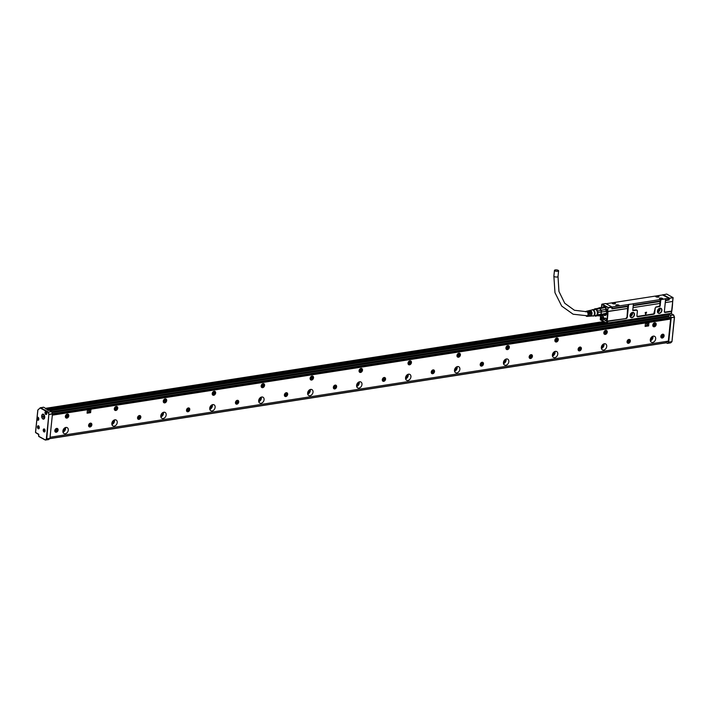<?xml version="1.0" encoding="UTF-8"?>
<svg xmlns="http://www.w3.org/2000/svg" width="710" height="710" viewBox="0 0 710 710"><rect width="100%" height="100%" fill="white"/><g stroke="black" fill="none" stroke-linecap="round" stroke-linejoin="round"><path stroke-width="1.06" d="M606.651 323.236L671.119 313.438L671.509 311.903L670.87 311.211L665.039 312.116L664.365 311.379L665.314 302.62L672.734 301.43L665.314 302.62M602.089 304.102L605.71 303.534L611.842 306.897L608.221 307.457L602.089 304.102L601.503 307.412M601.441 307.43L601.76 304.297L605.062 306.525M664.365 311.379L665.563 299.434L665.465 300.676L669.148 299.975L669.317 298.369L673.115 297.659L666.708 294.055L662.812 294.943M606.793 323.086L671.305 313.314L671.429 312.054A0.612 0.453 118.7 0 0 671.003 311.557L670.87 311.211M47.703 410.105L606.553 323.227L608.017 320.982L626.211 318.524L608.15 321.328A0.612 0.453 118.7 0 0 607.6 321.976L607.405 323.343L48.058 410.291M608.221 307.457L604.627 306.383M603.846 315.222A4.455 2.609 -98.8 0 0 605.701 315.24A4.455 2.609 -98.8 0 0 606.473 314.361A4.455 2.609 -98.8 0 0 606.766 309.862A4.455 2.609 -98.8 0 0 604.379 306.729A4.455 2.609 -98.8 0 0 602.683 307.235M605.985 320.529A1.376 0.808 -98.8 0 0 606.127 320.263A1.376 0.808 -98.8 0 0 606.225 319.855A1.376 0.808 -98.8 0 0 605.834 318.382A1.376 0.808 -98.8 0 0 604.601 318.967A1.376 0.808 -98.8 0 0 605.035 320.503A1.376 0.808 -98.8 0 0 605.985 320.529M602.302 315.524L603.775 318.817L602.666 320.503L600.784 317.184L601.503 315.648M605.71 303.534L611.869 306.897M611.922 306.96L611.878 308.877L628.164 306.471L628.554 305.193L627.312 317.228A1.225 0.905 118.7 0 1 626.211 318.524M632.761 310.172A0.612 0.453 118.7 0 0 633.187 310.669L636.515 310.155A1.225 0.905 118.7 0 1 637.376 311.149L636.905 315.737A1.225 0.905 118.7 0 0 637.766 316.731L636.95 315.639L637.411 311.078L636.409 309.871L632.761 310.172L633.347 304.439L633.249 305.682L660.371 301.466L660.761 300.179L660.167 305.912A0.612 0.453 118.7 0 1 659.625 306.56L656.297 307.084A1.225 0.905 118.7 0 0 655.197 308.38L653.626 314.264A1.225 0.905 118.7 0 0 654.726 312.959L655.197 308.38M669.148 299.975L668.589 299.664M619.253 307.545L617.567 307.616M669.317 298.369L672.832 297.41M673.115 297.659L671.411 313.021A52.114 30.494 -98.8 0 0 672.61 301.484L672.982 297.801M664.32 311.468A1.225 0.905 118.7 0 0 665.181 312.462L671.003 311.557M660.761 300.179L661.312 299.531L665.128 298.937L665.563 299.434M637.766 316.731L653.626 314.264M632.921 303.942L628.811 304.386L632.921 303.942L633.347 304.439M629.104 304.537L628.554 305.193M630.027 315.391A2.778 2.059 118.7 0 0 631.989 317.654A2.778 2.059 118.7 0 0 634.483 314.699A2.778 2.059 118.7 0 0 632.965 312.418A2.778 2.059 118.7 0 0 630.311 314.344A2.778 2.059 118.7 0 0 630.027 315.391M657.442 311.131A2.778 2.059 118.7 0 0 659.395 313.394A2.778 2.059 118.7 0 0 661.897 310.439A2.778 2.059 118.7 0 0 660.38 308.158A2.778 2.059 118.7 0 0 657.726 310.084A2.778 2.059 118.7 0 0 657.442 311.131M608.15 307.758L607.565 311.504A51.812 30.317 -98.8 0 1 606.384 322.97L600.261 319.491M604.831 305.788L604.769 306.365M604.077 306.809L604.503 306.773A4.34 2.538 -98.8 0 0 603.97 306.764A4.34 2.538 -98.8 0 0 603.473 306.933M604.778 315.32A4.34 2.538 -98.8 0 0 605.302 315.338A4.34 2.538 -98.8 0 0 605.816 315.151L605.39 315.258M605.87 318.426A1.251 0.737 -98.8 0 0 605.319 318.16A1.251 0.737 -98.8 0 0 604.769 318.994A1.251 0.737 -98.8 0 0 605.701 320.636A1.251 0.737 -98.8 0 0 606.038 320.414A1.251 0.737 -98.8 0 0 606.145 320.219M612.047 307.27L608.372 307.838M626.078 318.178L627.019 317.184L627.738 306.409M628.279 305.327L628.164 306.471M628.811 304.386L628.101 305.229M632.814 310.066L633.32 305.54M656.297 307.084L659.821 305.859L659.945 301.404M660.486 300.321L660.371 301.466M661.312 299.531L660.309 300.223M661.019 299.371L665.128 298.937M665.314 302.584L665.527 300.534M628.022 305.992L611.922 308.459M631.447 312.95A1.526 1.127 -61.3 0 1 630.054 315.497M658.862 308.681A1.526 1.127 -61.3 0 1 657.469 311.237M656.182 306.8L654.984 308.344M637.624 316.376L653.493 313.918M630.063 315.311A2.6 1.917 118.7 0 0 630.897 317.264A2.6 1.917 118.7 0 0 634.225 314.663A2.6 1.917 118.7 0 0 633.391 312.711A2.6 1.917 118.7 0 0 630.329 314.335A2.6 1.917 118.7 0 0 630.063 315.311M657.478 311.051A2.6 1.917 118.7 0 0 658.312 313.003A2.6 1.917 118.7 0 0 661.64 310.403A2.6 1.917 118.7 0 0 660.806 308.451A2.6 1.917 118.7 0 0 657.744 310.075A2.6 1.917 118.7 0 0 657.478 311.051M645.585 314.477L646.561 312.205M645.576 314.441L645.195 312.569L646.579 312.205M664.942 298.839L668.838 298.138L662.528 294.961L606.118 303.747M665.519 300.161L668.572 299.434M611.94 307.022L628.74 304.466M632.734 303.844L660.948 299.46M633.302 305.167L660.229 300.978M630.223 316.491A2.6 1.917 118.7 0 0 632.53 313.731A2.6 1.917 118.7 0 0 632.379 312.551M657.637 312.231A2.6 1.917 118.7 0 0 659.945 309.471A2.6 1.917 118.7 0 0 659.785 308.291M645.709 314.388L646.553 312.285M657.54 297.144A1.713 0.568 5.9 0 0 659.013 296.727A1.713 0.568 5.9 0 0 657.078 295.964A1.713 0.568 5.9 0 0 655.605 296.381A1.713 0.568 5.9 0 0 657.54 297.144M613.972 303.916A1.713 0.568 5.9 0 0 615.446 303.498A1.713 0.568 5.9 0 0 613.52 302.735A1.713 0.568 5.9 0 0 612.047 303.152A1.713 0.568 5.9 0 0 613.972 303.916M659.59 298.262A1.713 0.568 5.9 0 0 659.43 298.466A1.713 0.568 5.9 0 0 660.735 299.167A1.713 0.568 5.9 0 0 662.678 299.025A1.713 0.568 5.9 0 0 662.838 298.821A1.713 0.568 5.9 0 0 661.534 298.129A1.713 0.568 5.9 0 0 659.59 298.262M616.023 305.034A1.713 0.568 5.9 0 0 615.863 305.238A1.713 0.568 5.9 0 0 617.167 305.939A1.713 0.568 5.9 0 0 619.111 305.797A1.713 0.568 5.9 0 0 619.271 305.593A1.713 0.568 5.9 0 0 617.966 304.901A1.713 0.568 5.9 0 0 616.023 305.034M655.632 296.496A1.713 0.568 -174.1 0 1 657.061 296.194L658.969 296.842M612.064 303.268L613.493 302.966A1.713 0.568 -174.1 0 1 615.401 303.614M662.652 299.256C662.554 298.422 661.525 298.164 659.563 298.493A1.713 0.568 5.9 0 0 659.457 298.59M619.218 305.708A1.713 0.568 5.9 0 0 617.771 305.105A1.713 0.568 5.9 0 0 616.005 305.264L615.889 305.362M658.871 296.931A1.589 0.524 5.9 0 0 657.629 296.292A1.589 0.524 5.9 0 0 655.854 296.425A1.589 0.524 5.9 0 0 655.712 296.602M615.304 303.702A1.589 0.524 5.9 0 0 614.061 303.072A1.589 0.524 5.9 0 0 612.286 303.197A1.589 0.524 5.9 0 0 612.144 303.374M662.687 299.017A1.589 0.524 5.9 0 0 661.454 298.386A1.589 0.524 5.9 0 0 659.679 298.519A1.589 0.524 5.9 0 0 659.537 298.697M619.129 305.788A1.589 0.524 5.9 0 0 617.886 305.158A1.589 0.524 5.9 0 0 616.111 305.291A1.589 0.524 5.9 0 0 615.969 305.469M657.105 296.869L657.992 296.727L656.901 296.638M613.538 303.64L614.425 303.498L613.333 303.41M660.93 298.963L661.818 298.812L660.726 298.733M617.363 305.735L618.25 305.584L617.159 305.504M603.793 318.337L603.748 318.346A2.29 1.34 -98.8 0 0 602.027 315.719A2.29 1.34 -98.8 0 0 601.281 316.332A2.29 1.34 -98.8 0 0 601.175 316.571A2.29 1.34 -98.8 0 0 601.157 316.616M603.74 319.074L603.669 319.083A2.29 1.34 -98.8 0 1 602.728 320.245A2.29 1.34 -98.8 0 1 601.663 319.704A2.29 1.34 -98.8 0 1 601.636 319.66M601.512 317.184A2.29 1.34 -98.8 0 0 601.494 317.556L603.669 319.083M603.775 318.799L601.494 317.556M603.58 318.32A2.165 1.269 81.2 0 0 602.675 316.092A2.165 1.269 81.2 0 0 601.246 316.438A2.165 1.269 81.2 0 0 601.148 316.66A2.165 1.269 81.2 0 0 601.059 316.944L603.748 318.346M603.5 319.065A2.165 1.269 81.2 0 1 601.61 319.624A2.165 1.269 81.2 0 1 600.979 317.681M606.109 314.876A4.278 2.503 81.2 0 1 605.293 315.275A4.278 2.503 81.2 0 1 605.24 315.275M603.926 306.827A4.278 2.503 81.2 0 1 603.979 306.818A4.278 2.503 81.2 0 1 604.876 306.951M603.03 307.181A4.278 2.503 81.2 0 1 603.757 306.853A4.278 2.503 81.2 0 1 606.553 309.374A4.278 2.503 81.2 0 1 606.429 314.219L605.071 315.311L603.988 315.089M603.101 307.164A4.216 2.467 81.2 0 1 606.269 308.912A4.216 2.467 81.2 0 1 606.358 314.184A4.216 2.467 81.2 0 1 604.006 315.071M603.97 307.27A3.852 2.254 81.2 0 1 606.615 310.909A3.852 2.254 81.2 0 1 604.955 314.894L599.568 315.728A3.852 2.254 81.2 0 1 599.213 315.737L600.323 315.355A3.852 2.254 81.2 0 1 599.568 315.728M597.944 308.273A3.852 2.254 81.2 0 1 598.388 308.122A3.852 2.254 81.2 0 1 598.752 308.113L598.867 308.131A3.852 2.254 81.2 0 1 599.826 308.664L604.556 307.696A4.153 2.432 -98.8 0 0 603.491 307.111L599.08 307.794A4.153 2.432 81.2 0 1 600.154 308.38L604.556 307.696M600.154 308.38L599.932 308.761A3.852 2.254 81.2 0 1 600.855 310.252L605.745 309.489A3.852 2.254 81.2 0 1 606.171 311.433L606.091 311.317A4.153 2.432 -98.8 0 0 605.71 309.551L601.308 310.234A4.153 2.432 81.2 0 1 601.689 312.001L606.091 311.317M601.689 312.001L601.272 312.196A3.852 2.254 81.2 0 1 601.077 314.06L601.264 312.01L606.171 311.433M601.45 314.335L605.976 313.305A3.852 2.254 81.2 0 1 605.887 313.545A3.852 2.254 81.2 0 1 605.852 313.66L601.45 314.335A4.153 2.432 81.2 0 1 600.758 315.515L605.168 314.832A4.153 2.432 -98.8 0 0 605.808 313.776A4.153 2.432 -98.8 0 0 605.852 313.651L605.976 313.305M597.642 308.495L598.113 308.193M601.308 310.234L599.826 308.664L596.515 309.178L597.598 310.936L600.917 310.421A3.852 2.254 81.2 0 1 601.264 312.01L597.944 312.524L597.722 314.725L601.033 314.211A3.852 2.254 81.2 0 1 600.411 315.275L597.101 315.79L599.098 315.719M599.213 315.737L604.103 314.974M598.867 308.131L594.234 309.09A3.852 2.254 81.2 0 0 593.853 309.622A3.852 2.254 81.2 0 0 593.844 309.631M599.364 315.986A4.153 2.432 81.2 0 1 598.787 315.764M594.794 315.666L594.82 315.702A3.852 2.254 81.2 0 0 595.788 316.234M593.977 309.613A3.603 2.112 81.2 0 1 596.959 310.172A3.603 2.112 81.2 0 1 597.252 315.098A3.603 2.112 81.2 0 1 594.918 315.648M597.722 314.725A3.852 2.254 81.2 0 1 597.483 315.267A3.852 2.254 81.2 0 1 597.101 315.79M595.548 308.646A3.852 2.254 81.2 0 1 596.515 309.178M597.598 310.936A3.852 2.254 81.2 0 1 597.944 312.524M593.258 309.729L595.087 309.445A3.053 1.784 81.2 0 1 596.675 310.421A3.053 1.784 81.2 0 1 597.35 313.554A3.053 1.784 81.2 0 1 596.027 315.48L594.199 315.764M592.007 309.924A3.239 1.89 81.2 0 1 592.22 309.782A3.239 1.89 81.2 0 1 594.297 310.678A3.239 1.89 81.2 0 1 594.953 314.326A3.239 1.89 81.2 0 1 593.187 316.03A3.239 1.89 81.2 0 1 592.939 315.95M591.776 310.03A3.053 1.784 81.2 0 1 592.069 309.915A3.053 1.784 81.2 0 1 593.746 310.873A3.053 1.784 81.2 0 1 594.403 314.077A3.053 1.784 81.2 0 1 593.01 315.941L590.729 316.119A2.876 1.686 81.2 0 1 590.48 316.11M588.554 310.776A2.796 1.633 81.2 0 1 588.785 310.687A2.796 1.633 81.2 0 1 590.321 311.566A2.796 1.633 81.2 0 1 590.96 313.74L590.445 313.802A2.76 1.615 81.2 0 0 589.815 311.663A2.76 1.615 81.2 0 0 588.306 310.802A2.76 1.615 81.2 0 0 588.022 310.918M587.49 311.024A2.707 1.589 81.2 0 1 587.729 310.936A2.707 1.589 81.2 0 1 589.211 311.788A2.707 1.589 81.2 0 1 589.832 313.882L589.318 313.944A2.671 1.562 81.2 0 0 588.705 311.894A2.671 1.562 81.2 0 0 587.241 311.051L586.274 311.273A2.6 1.518 81.2 0 1 587.702 312.089A2.6 1.518 81.2 0 1 588.262 314.814A2.6 1.518 81.2 0 1 587.072 316.403A2.6 1.518 81.2 0 1 586.087 315.941M588.306 316.269A2.707 1.589 81.2 0 0 588.554 316.287A2.707 1.589 81.2 0 0 589.708 315.027L589.202 315.089A2.671 1.562 81.2 0 1 588.066 316.323L587.072 316.403M589.389 316.19A2.796 1.633 81.2 0 0 589.646 316.207A2.796 1.633 81.2 0 0 590.844 314.885L590.329 314.947A2.76 1.615 81.2 0 1 589.149 316.243A2.76 1.615 81.2 0 1 588.847 316.216M590.729 316.119A2.876 1.686 81.2 0 0 591.971 314.752L591.457 314.814A2.84 1.66 81.2 0 1 590.241 316.154A2.84 1.66 81.2 0 1 589.939 316.136M589.611 310.527A2.876 1.686 81.2 0 1 589.85 310.439A2.876 1.686 81.2 0 1 591.43 311.344A2.876 1.686 81.2 0 1 592.087 313.598L591.572 313.669A2.84 1.66 81.2 0 0 590.924 311.442A2.84 1.66 81.2 0 0 589.362 310.545A2.84 1.66 81.2 0 0 589.087 310.661M585.581 311.814A2.6 1.518 81.2 0 1 586.274 311.273M589.761 311.592A2.165 1.269 81.2 0 1 590.09 311.983A2.165 1.269 81.2 0 1 590.578 313.536L590.96 313.74M588.51 311.619A2.165 1.269 81.2 0 1 589.007 312.151A2.165 1.269 81.2 0 1 589.504 313.696L589.832 313.882M586.167 311.77A2.165 1.269 81.2 0 1 586.407 311.681A2.165 1.269 81.2 0 1 587.543 312.382A2.165 1.269 81.2 0 1 588.013 314.61A2.165 1.269 81.2 0 1 587.081 315.968A2.165 1.269 81.2 0 1 586.602 315.897M591.039 311.637A2.165 1.269 81.2 0 1 591.164 311.814A2.165 1.269 81.2 0 1 591.652 313.367L592.087 313.598M557.758 271.264A2.077 0.692 -174.1 0 1 555.566 271.122A2.077 0.692 -174.1 0 1 554.466 270.377A2.077 0.692 -174.1 0 1 555.309 269.924A2.077 0.692 -174.1 0 1 557.501 270.066A2.077 0.692 -174.1 0 1 558.601 270.803A2.077 0.692 -174.1 0 1 557.758 271.264M650.289 339.762A2.139 1.58 118.7 0 0 651.993 337.534A2.139 1.58 118.7 0 0 651.94 336.753M601.343 347.367A2.139 1.58 118.7 0 0 603.047 345.149A2.139 1.58 118.7 0 0 602.985 344.359M552.389 354.982A2.139 1.58 118.7 0 0 554.093 352.755A2.139 1.58 118.7 0 0 554.031 351.974M503.443 362.588A2.139 1.58 118.7 0 0 505.147 360.361A2.139 1.58 118.7 0 0 505.085 359.579M454.489 370.194A2.139 1.58 118.7 0 0 456.193 367.975A2.139 1.58 118.7 0 0 456.131 367.194M405.534 377.809A2.139 1.58 118.7 0 0 407.247 375.581A2.139 1.58 118.7 0 0 407.185 374.8M356.589 385.415A2.139 1.58 118.7 0 0 358.293 383.187A2.139 1.58 118.7 0 0 358.23 382.406M307.634 393.02A2.139 1.58 118.7 0 0 309.347 390.802A2.139 1.58 118.7 0 0 309.285 390.021M258.688 400.635A2.139 1.58 118.7 0 0 260.392 398.408A2.139 1.58 118.7 0 0 260.33 397.627M209.734 408.241A2.139 1.58 118.7 0 0 211.447 406.022A2.139 1.58 118.7 0 0 211.385 405.233M160.788 415.856A2.139 1.58 118.7 0 0 162.492 413.628A2.139 1.58 118.7 0 0 162.43 412.847M111.834 423.462A2.139 1.58 118.7 0 0 113.538 421.234A2.139 1.58 118.7 0 0 113.485 420.453M62.888 431.068A2.139 1.58 118.7 0 0 64.592 428.849A2.139 1.58 118.7 0 0 64.53 428.068M670.604 319.065L52.336 415.173M50.055 437.236L668.323 341.128M91.004 409.794L87.428 410.282L87.055 413.14M649.038 323.05L645.461 323.538L645.088 326.396M116.671 410.114A2.139 1.58 118.7 0 0 117.745 408.232A2.139 1.58 118.7 0 0 117.061 406.608A2.139 1.58 118.7 0 0 115.393 406.848A2.139 1.58 118.7 0 0 114.319 408.738A2.139 1.58 118.7 0 0 115.002 410.362A2.139 1.58 118.7 0 0 116.671 410.114M480.883 366.005A2.05 1.518 118.7 0 0 483.173 364.904A2.05 1.518 118.7 0 0 482.818 362.402A2.05 1.518 118.7 0 0 482.8 362.393A2.05 1.518 118.7 0 0 480.501 363.484A2.05 1.518 118.7 0 0 480.856 365.987A2.05 1.518 118.7 0 0 480.883 366.005M431.928 373.611A2.05 1.518 118.7 0 0 434.227 372.519A2.05 1.518 118.7 0 0 433.872 370.008A2.05 1.518 118.7 0 0 433.845 369.999A2.05 1.518 118.7 0 0 431.556 371.09A2.05 1.518 118.7 0 0 431.911 373.602A2.05 1.518 118.7 0 0 431.928 373.611M382.974 381.226A2.05 1.518 118.7 0 0 385.273 380.125A2.05 1.518 118.7 0 0 384.918 377.622A2.05 1.518 118.7 0 0 384.9 377.605A2.05 1.518 118.7 0 0 382.601 378.705A2.05 1.518 118.7 0 0 382.956 381.208A2.05 1.518 118.7 0 0 382.974 381.226M334.028 388.832A2.05 1.518 118.7 0 0 336.327 387.731A2.05 1.518 118.7 0 0 335.972 385.228A2.05 1.518 118.7 0 0 335.945 385.219A2.05 1.518 118.7 0 0 333.656 386.311A2.05 1.518 118.7 0 0 334.002 388.823A2.05 1.518 118.7 0 0 334.028 388.832M285.074 396.437A2.05 1.518 118.7 0 0 287.373 395.346A2.05 1.518 118.7 0 0 287.017 392.834A2.05 1.518 118.7 0 0 287 392.825A2.05 1.518 118.7 0 0 284.701 393.917A2.05 1.518 118.7 0 0 285.056 396.428A2.05 1.518 118.7 0 0 285.074 396.437M236.128 404.052A2.05 1.518 118.7 0 0 238.427 402.952A2.05 1.518 118.7 0 0 238.072 400.449A2.05 1.518 118.7 0 0 238.045 400.431A2.05 1.518 118.7 0 0 235.755 401.532A2.05 1.518 118.7 0 0 236.102 404.034A2.05 1.518 118.7 0 0 236.128 404.052M187.174 411.658A2.05 1.518 118.7 0 0 189.472 410.566A2.05 1.518 118.7 0 0 189.117 408.055A2.05 1.518 118.7 0 0 189.1 408.046A2.05 1.518 118.7 0 0 186.801 409.137A2.05 1.518 118.7 0 0 187.156 411.649A2.05 1.518 118.7 0 0 187.174 411.658M138.228 419.264A2.05 1.518 118.7 0 0 140.518 418.172A2.05 1.518 118.7 0 0 140.172 415.661A2.05 1.518 118.7 0 0 140.145 415.652A2.05 1.518 118.7 0 0 137.846 416.752A2.05 1.518 118.7 0 0 138.201 419.255A2.05 1.518 118.7 0 0 138.228 419.264M89.274 426.879A2.05 1.518 118.7 0 0 91.572 425.778A2.05 1.518 118.7 0 0 91.217 423.275A2.05 1.518 118.7 0 0 91.2 423.267A2.05 1.518 118.7 0 0 88.901 424.358A2.05 1.518 118.7 0 0 89.256 426.861A2.05 1.518 118.7 0 0 89.274 426.879M661.507 337.924A2.05 1.518 118.7 0 0 663.806 336.833A2.05 1.518 118.7 0 0 663.451 334.321A2.05 1.518 118.7 0 0 663.424 334.312A2.05 1.518 118.7 0 0 661.134 335.404A2.05 1.518 118.7 0 0 661.48 337.916A2.05 1.518 118.7 0 0 661.507 337.924M55.495 432.124A2.05 1.518 118.7 0 0 57.794 431.032A2.05 1.518 118.7 0 0 57.439 428.52A2.05 1.518 118.7 0 0 57.421 428.512A2.05 1.518 118.7 0 0 55.123 429.612A2.05 1.518 118.7 0 0 55.478 432.115A2.05 1.518 118.7 0 0 55.495 432.124M650.298 339.7A3.364 2.485 118.7 0 0 651.372 342.229A3.364 2.485 118.7 0 0 655.676 338.865A3.364 2.485 118.7 0 0 654.602 336.336A3.364 2.485 118.7 0 0 650.298 339.7M601.343 347.314A3.364 2.485 118.7 0 0 602.426 349.844A3.364 2.485 118.7 0 0 606.731 346.471A3.364 2.485 118.7 0 0 605.648 343.942A3.364 2.485 118.7 0 0 601.343 347.314M552.398 354.92A3.364 2.485 118.7 0 0 553.472 357.45A3.364 2.485 118.7 0 0 557.776 354.086A3.364 2.485 118.7 0 0 556.702 351.556A3.364 2.485 118.7 0 0 552.398 354.92M503.443 362.526A3.364 2.485 118.7 0 0 504.526 365.055A3.364 2.485 118.7 0 0 508.83 361.692A3.364 2.485 118.7 0 0 507.748 359.162A3.364 2.485 118.7 0 0 503.443 362.526M454.498 370.141A3.364 2.485 118.7 0 0 455.572 372.67A3.364 2.485 118.7 0 0 459.876 369.298A3.364 2.485 118.7 0 0 458.802 366.768A3.364 2.485 118.7 0 0 454.498 370.141M405.543 377.747A3.364 2.485 118.7 0 0 406.626 380.276A3.364 2.485 118.7 0 0 410.93 376.912A3.364 2.485 118.7 0 0 409.847 374.383A3.364 2.485 118.7 0 0 405.543 377.747M356.597 385.352A3.364 2.485 118.7 0 0 357.671 387.882A3.364 2.485 118.7 0 0 361.976 384.518A3.364 2.485 118.7 0 0 360.902 381.989A3.364 2.485 118.7 0 0 356.597 385.352M307.643 392.967A3.364 2.485 118.7 0 0 308.726 395.497A3.364 2.485 118.7 0 0 313.03 392.133A3.364 2.485 118.7 0 0 311.947 389.604A3.364 2.485 118.7 0 0 307.643 392.967M258.688 400.573A3.364 2.485 118.7 0 0 259.771 403.102A3.364 2.485 118.7 0 0 264.076 399.739A3.364 2.485 118.7 0 0 263.002 397.209A3.364 2.485 118.7 0 0 258.688 400.573M209.743 408.188A3.364 2.485 118.7 0 0 210.817 410.717A3.364 2.485 118.7 0 0 215.13 407.345A3.364 2.485 118.7 0 0 214.047 404.815A3.364 2.485 118.7 0 0 209.743 408.188M160.788 415.794A3.364 2.485 118.7 0 0 161.871 418.323A3.364 2.485 118.7 0 0 166.175 414.959A3.364 2.485 118.7 0 0 165.093 412.43A3.364 2.485 118.7 0 0 160.788 415.794M111.843 423.4A3.364 2.485 118.7 0 0 112.917 425.929A3.364 2.485 118.7 0 0 117.23 422.565A3.364 2.485 118.7 0 0 116.147 420.036A3.364 2.485 118.7 0 0 111.843 423.4M62.888 431.014A3.364 2.485 118.7 0 0 63.971 433.544A3.364 2.485 118.7 0 0 68.275 430.171A3.364 2.485 118.7 0 0 67.193 427.642A3.364 2.485 118.7 0 0 62.888 431.014M653.848 323.148A2.139 1.58 118.7 0 0 652.774 325.029A2.139 1.58 118.7 0 0 653.457 326.662A2.139 1.58 118.7 0 0 655.126 326.414A2.139 1.58 118.7 0 0 656.2 324.532A2.139 1.58 118.7 0 0 655.516 322.908A2.139 1.58 118.7 0 0 653.848 323.148M604.893 330.762A2.139 1.58 118.7 0 0 603.828 332.644A2.139 1.58 118.7 0 0 604.512 334.268A2.139 1.58 118.7 0 0 606.171 334.028A2.139 1.58 118.7 0 0 607.245 332.147A2.139 1.58 118.7 0 0 606.562 330.514A2.139 1.58 118.7 0 0 604.893 330.762M555.948 338.368A2.139 1.58 118.7 0 0 554.874 340.25A2.139 1.58 118.7 0 0 555.557 341.874A2.139 1.58 118.7 0 0 557.226 341.634A2.139 1.58 118.7 0 0 558.3 339.753A2.139 1.58 118.7 0 0 557.616 338.129A2.139 1.58 118.7 0 0 555.948 338.368M506.993 345.974A2.139 1.58 118.7 0 0 505.919 347.864A2.139 1.58 118.7 0 0 506.612 349.489A2.139 1.58 118.7 0 0 508.271 349.24A2.139 1.58 118.7 0 0 509.345 347.359A2.139 1.58 118.7 0 0 508.662 345.734A2.139 1.58 118.7 0 0 506.993 345.974M458.048 353.589A2.139 1.58 118.7 0 0 456.974 355.47A2.139 1.58 118.7 0 0 457.657 357.094A2.139 1.58 118.7 0 0 459.326 356.855A2.139 1.58 118.7 0 0 460.399 354.973A2.139 1.58 118.7 0 0 459.707 353.34A2.139 1.58 118.7 0 0 458.048 353.589M409.093 361.195A2.139 1.58 118.7 0 0 408.019 363.076A2.139 1.58 118.7 0 0 408.711 364.709A2.139 1.58 118.7 0 0 410.371 364.461A2.139 1.58 118.7 0 0 411.445 362.579A2.139 1.58 118.7 0 0 410.762 360.955A2.139 1.58 118.7 0 0 409.093 361.195M360.147 368.809A2.139 1.58 118.7 0 0 359.074 370.691A2.139 1.58 118.7 0 0 359.757 372.315A2.139 1.58 118.7 0 0 361.425 372.075A2.139 1.58 118.7 0 0 362.499 370.185A2.139 1.58 118.7 0 0 361.807 368.561A2.139 1.58 118.7 0 0 360.147 368.809M311.193 376.415A2.139 1.58 118.7 0 0 310.119 378.297A2.139 1.58 118.7 0 0 310.811 379.921A2.139 1.58 118.7 0 0 312.471 379.681A2.139 1.58 118.7 0 0 313.545 377.8A2.139 1.58 118.7 0 0 312.861 376.176A2.139 1.58 118.7 0 0 311.193 376.415M262.247 384.021A2.139 1.58 118.7 0 0 261.173 385.903A2.139 1.58 118.7 0 0 261.857 387.536A2.139 1.58 118.7 0 0 263.525 387.287A2.139 1.58 118.7 0 0 264.59 385.406A2.139 1.58 118.7 0 0 263.907 383.782A2.139 1.58 118.7 0 0 262.247 384.021M213.293 391.636A2.139 1.58 118.7 0 0 212.219 393.517A2.139 1.58 118.7 0 0 212.902 395.142A2.139 1.58 118.7 0 0 214.571 394.902A2.139 1.58 118.7 0 0 215.645 393.02A2.139 1.58 118.7 0 0 214.961 391.387A2.139 1.58 118.7 0 0 213.293 391.636M164.338 399.242A2.139 1.58 118.7 0 0 163.273 401.123A2.139 1.58 118.7 0 0 163.957 402.748A2.139 1.58 118.7 0 0 165.625 402.508A2.139 1.58 118.7 0 0 166.69 400.626A2.139 1.58 118.7 0 0 166.007 399.002A2.139 1.58 118.7 0 0 164.338 399.242M66.438 414.462A2.139 1.58 118.7 0 0 65.373 416.344A2.139 1.58 118.7 0 0 66.057 417.968A2.139 1.58 118.7 0 0 67.725 417.728A2.139 1.58 118.7 0 0 68.79 415.847A2.139 1.58 118.7 0 0 68.107 414.214A2.139 1.58 118.7 0 0 66.438 414.462M531.754 354.778A2.05 1.518 118.7 0 0 529.456 355.879A2.05 1.518 118.7 0 0 529.811 358.381A2.05 1.518 118.7 0 0 529.829 358.39A2.05 1.518 118.7 0 0 532.127 357.299A2.05 1.518 118.7 0 0 531.772 354.796A2.05 1.518 118.7 0 0 531.754 354.778M580.7 347.172A2.05 1.518 118.7 0 0 578.401 348.264A2.05 1.518 118.7 0 0 578.756 350.775A2.05 1.518 118.7 0 0 578.783 350.784A2.05 1.518 118.7 0 0 581.073 349.693A2.05 1.518 118.7 0 0 580.727 347.181A2.05 1.518 118.7 0 0 580.7 347.172M629.655 339.558A2.05 1.518 118.7 0 0 627.356 340.658A2.05 1.518 118.7 0 0 627.711 343.161A2.05 1.518 118.7 0 0 627.729 343.178A2.05 1.518 118.7 0 0 630.027 342.078A2.05 1.518 118.7 0 0 629.672 339.575A2.05 1.518 118.7 0 0 629.655 339.558M650.369 340.853A3.364 2.485 118.7 0 0 652.978 337.383A3.364 2.485 118.7 0 0 652.898 336.229M601.423 348.468A3.364 2.485 118.7 0 0 604.024 344.998A3.364 2.485 118.7 0 0 603.953 343.844M552.469 356.074A3.364 2.485 118.7 0 0 555.078 352.604A3.364 2.485 118.7 0 0 554.998 351.45M503.523 363.68A3.364 2.485 118.7 0 0 506.123 360.21A3.364 2.485 118.7 0 0 506.053 359.056M454.569 371.294A3.364 2.485 118.7 0 0 457.178 367.824A3.364 2.485 118.7 0 0 457.098 366.671M405.614 378.9A3.364 2.485 118.7 0 0 408.223 375.43A3.364 2.485 118.7 0 0 408.152 374.276M356.668 386.506A3.364 2.485 118.7 0 0 359.269 383.036A3.364 2.485 118.7 0 0 359.198 381.882M307.714 394.121A3.364 2.485 118.7 0 0 310.323 390.651A3.364 2.485 118.7 0 0 310.243 389.497M258.768 401.727A3.364 2.485 118.7 0 0 261.369 398.257A3.364 2.485 118.7 0 0 261.298 397.103M209.814 409.333A3.364 2.485 118.7 0 0 212.423 405.863A3.364 2.485 118.7 0 0 212.343 404.718M160.868 416.947A3.364 2.485 118.7 0 0 163.469 413.477A3.364 2.485 118.7 0 0 163.398 412.324M111.914 424.553A3.364 2.485 118.7 0 0 114.523 421.083A3.364 2.485 118.7 0 0 114.443 419.93M62.968 432.168A3.364 2.485 118.7 0 0 65.568 428.698A3.364 2.485 118.7 0 0 65.497 427.544M670.622 318.897L52.354 415.004M87.428 410.282L87.206 413.184L90.632 412.652L90.853 409.75M87.499 410.318L90.924 409.785M645.461 323.538L645.124 326.423L648.665 325.908L648.887 323.006M645.541 323.574L648.967 323.041M114.851 410.256A2.139 1.58 118.7 0 0 116.342 409.936A2.139 1.58 118.7 0 0 116.893 406.528M482.729 362.357A2.05 1.518 -61.3 0 1 482.986 364.825A2.05 1.518 -61.3 0 1 480.768 365.934M433.783 369.963A2.05 1.518 -61.3 0 1 434.041 372.43A2.05 1.518 -61.3 0 1 431.822 373.549M384.829 377.578A2.05 1.518 -61.3 0 1 385.086 380.045A2.05 1.518 -61.3 0 1 382.867 381.155M335.874 385.184A2.05 1.518 -61.3 0 1 336.132 387.651A2.05 1.518 -61.3 0 1 333.922 388.769M286.929 392.79A2.05 1.518 -61.3 0 1 287.186 395.257A2.05 1.518 -61.3 0 1 284.967 396.375M237.974 400.404A2.05 1.518 -61.3 0 1 238.232 402.872A2.05 1.518 -61.3 0 1 236.013 403.981M189.029 408.01A2.05 1.518 -61.3 0 1 189.286 410.478A2.05 1.518 -61.3 0 1 187.067 411.596M140.074 415.616A2.05 1.518 -61.3 0 1 140.332 418.092A2.05 1.518 -61.3 0 1 138.113 419.202M91.129 423.231A2.05 1.518 -61.3 0 1 91.386 425.698A2.05 1.518 -61.3 0 1 89.167 426.808M663.353 334.277A2.05 1.518 -61.3 0 1 663.61 336.744A2.05 1.518 -61.3 0 1 661.392 337.862M57.35 428.476A2.05 1.518 -61.3 0 1 57.608 430.943A2.05 1.518 -61.3 0 1 55.389 432.062M653.306 326.556A2.139 1.58 118.7 0 0 654.797 326.236A2.139 1.58 118.7 0 0 655.348 322.828M604.352 334.17A2.139 1.58 118.7 0 0 605.852 333.851A2.139 1.58 118.7 0 0 606.393 330.443M555.406 341.776A2.139 1.58 118.7 0 0 556.897 341.457A2.139 1.58 118.7 0 0 557.439 338.049M506.452 349.382A2.139 1.58 118.7 0 0 507.952 349.063A2.139 1.58 118.7 0 0 508.493 345.663M457.506 356.997A2.139 1.58 118.7 0 0 458.997 356.677A2.139 1.58 118.7 0 0 459.539 353.269M408.552 364.603A2.139 1.58 118.7 0 0 410.052 364.283A2.139 1.58 118.7 0 0 410.593 360.875M359.606 372.209A2.139 1.58 118.7 0 0 361.097 371.889A2.139 1.58 118.7 0 0 361.639 368.49M310.652 379.823A2.139 1.58 118.7 0 0 312.151 379.504A2.139 1.58 118.7 0 0 312.693 376.096M261.697 387.429A2.139 1.58 118.7 0 0 263.197 387.11A2.139 1.58 118.7 0 0 263.738 383.702M212.751 395.044A2.139 1.58 118.7 0 0 214.251 394.724A2.139 1.58 118.7 0 0 214.793 391.317M163.797 402.65A2.139 1.58 118.7 0 0 165.297 402.33A2.139 1.58 118.7 0 0 165.838 398.922M65.897 417.87A2.139 1.58 118.7 0 0 67.397 417.551A2.139 1.58 118.7 0 0 67.938 414.143M531.683 354.743A2.05 1.518 -61.3 0 1 531.941 357.219A2.05 1.518 -61.3 0 1 529.722 358.328M580.629 347.137A2.05 1.518 -61.3 0 1 580.886 349.604A2.05 1.518 -61.3 0 1 578.668 350.722M629.584 339.531A2.05 1.518 -61.3 0 1 629.841 341.998A2.05 1.518 -61.3 0 1 627.622 343.108M35.571 432.292L37.896 409.927L40.239 407.868M46.407 408.845L43.629 407.212L40.292 407.78L37.834 410.078M668.758 316.731L52.114 412.545M51.697 411.853L52.105 411.791A0.79 0.461 -98.8 0 1 52.096 412.59L51.99 412.599M52.433 414.249L670.702 318.142L668.66 316.429A0.976 0.568 -98.8 0 0 668.642 316.145L668.891 314.601L670.231 315.302L671.198 317.778L668.669 342.184L667.329 343.392L666.317 342.841L666.308 341.439M670.702 318.107L668.288 341.492L667.249 341.741M667.116 341.758L666.486 341.412M88.084 412.696L89.238 410.291M89.886 412.27L89.274 410.336L89.877 412.27M88.129 412.705L89.779 412.448L88.129 412.705M646.118 325.952L647.272 323.547M647.919 325.526L647.307 323.591L647.919 325.526M646.162 325.961L647.813 325.704L646.162 325.961M116.644 406.732A1.837 1.358 118.7 0 0 116.591 406.697A1.837 1.358 118.7 0 0 115.828 406.599M114.337 409.333A1.837 1.358 118.7 0 0 114.825 409.918A1.837 1.358 118.7 0 0 114.887 409.945M482.454 362.446A1.837 1.358 118.7 0 0 482.409 362.419A1.837 1.358 118.7 0 0 482.392 362.411A1.837 1.358 118.7 0 0 481.939 362.295M480.652 365.632A1.837 1.358 118.7 0 0 480.67 365.65L480.741 365.685A1.837 1.358 118.7 0 0 482.17 365.472A1.837 1.358 118.7 0 0 483.093 363.866A1.837 1.358 118.7 0 0 482.507 362.473A1.837 1.358 118.7 0 0 481.637 362.393M433.508 370.052A1.837 1.358 118.7 0 0 433.464 370.025A1.837 1.358 118.7 0 0 433.446 370.017A1.837 1.358 118.7 0 0 432.993 369.901M431.707 373.247A1.837 1.358 118.7 0 0 431.724 373.256L431.795 373.291A1.837 1.358 118.7 0 0 433.224 373.087A1.837 1.358 118.7 0 0 434.138 371.472A1.837 1.358 118.7 0 0 433.553 370.079A1.837 1.358 118.7 0 0 432.683 370.008M384.554 377.667A1.837 1.358 118.7 0 0 384.509 377.64A1.837 1.358 118.7 0 0 384.492 377.631A1.837 1.358 118.7 0 0 384.039 377.516M382.77 380.862A1.837 1.358 118.7 0 0 382.796 380.88A1.837 1.358 118.7 0 1 382.752 380.853L382.841 380.906A1.837 1.358 118.7 0 0 384.27 380.693A1.837 1.358 118.7 0 0 385.193 379.078A1.837 1.358 118.7 0 0 384.598 377.684A1.837 1.358 118.7 0 0 383.737 377.613M335.608 385.273A1.837 1.358 118.7 0 0 335.564 385.246A1.837 1.358 118.7 0 0 335.537 385.237A1.837 1.358 118.7 0 0 335.093 385.122M286.654 392.878A1.837 1.358 118.7 0 0 286.609 392.861A1.837 1.358 118.7 0 0 286.591 392.843A1.837 1.358 118.7 0 0 286.139 392.728M284.87 396.082A1.837 1.358 118.7 0 0 284.896 396.1A1.837 1.358 118.7 0 1 284.852 396.073L284.941 396.118A1.837 1.358 118.7 0 0 286.37 395.914A1.837 1.358 118.7 0 0 287.284 394.298A1.837 1.358 118.7 0 0 286.698 392.905A1.837 1.358 118.7 0 0 285.837 392.834M237.708 400.493A1.837 1.358 118.7 0 0 237.664 400.467A1.837 1.358 118.7 0 0 237.637 400.458A1.837 1.358 118.7 0 0 237.184 400.342M188.754 408.099A1.837 1.358 118.7 0 0 188.709 408.072A1.837 1.358 118.7 0 0 188.691 408.064A1.837 1.358 118.7 0 0 188.239 407.948M186.952 411.294A1.837 1.358 118.7 0 0 186.97 411.303L187.041 411.339A1.837 1.358 118.7 0 0 188.47 411.134A1.837 1.358 118.7 0 0 189.384 409.519A1.837 1.358 118.7 0 0 188.798 408.126A1.837 1.358 118.7 0 0 187.937 408.046M139.808 415.714A1.837 1.358 118.7 0 0 139.763 415.687A1.837 1.358 118.7 0 0 139.737 415.678A1.837 1.358 118.7 0 0 139.284 415.554M137.997 418.9A1.837 1.358 118.7 0 0 138.024 418.909L138.086 418.953A1.837 1.358 118.7 0 0 139.515 418.74A1.837 1.358 118.7 0 0 140.438 417.125A1.837 1.358 118.7 0 0 139.852 415.732A1.837 1.358 118.7 0 0 138.982 415.661M90.853 423.32A1.837 1.358 118.7 0 0 90.809 423.293A1.837 1.358 118.7 0 0 90.791 423.284A1.837 1.358 118.7 0 0 90.339 423.169M663.087 334.366A1.837 1.358 118.7 0 0 663.042 334.339A1.837 1.358 118.7 0 0 663.016 334.33A1.837 1.358 118.7 0 0 662.572 334.215M661.303 337.57A1.837 1.358 118.7 0 0 661.329 337.578A1.837 1.358 118.7 0 1 661.276 337.561L661.374 337.605A1.837 1.358 118.7 0 0 662.794 337.401A1.837 1.358 118.7 0 0 663.717 335.786A1.837 1.358 118.7 0 0 663.131 334.392A1.837 1.358 118.7 0 0 662.261 334.312M57.075 428.574A1.837 1.358 118.7 0 0 57.031 428.547A1.837 1.358 118.7 0 0 57.013 428.529A1.837 1.358 118.7 0 0 56.56 428.414M55.273 431.76A1.837 1.358 118.7 0 0 55.291 431.769L55.362 431.813A1.837 1.358 118.7 0 0 56.791 431.6A1.837 1.358 118.7 0 0 57.714 429.985A1.837 1.358 118.7 0 0 57.119 428.591A1.837 1.358 118.7 0 0 56.259 428.52M655.099 323.032A1.837 1.358 118.7 0 0 655.046 322.997A1.837 1.358 118.7 0 0 654.283 322.899M652.792 325.633A1.837 1.358 118.7 0 0 653.28 326.209A1.837 1.358 118.7 0 0 653.342 326.245M606.145 330.638A1.837 1.358 118.7 0 0 606.091 330.611A1.837 1.358 118.7 0 0 605.337 330.505M603.837 333.238A1.837 1.358 118.7 0 0 604.334 333.824A1.837 1.358 118.7 0 0 604.387 333.851M557.199 338.253A1.837 1.358 118.7 0 0 557.137 338.217A1.837 1.358 118.7 0 0 556.383 338.111M554.892 340.853A1.837 1.358 118.7 0 0 555.38 341.43A1.837 1.358 118.7 0 0 555.442 341.466M508.245 345.859A1.837 1.358 118.7 0 0 508.191 345.823A1.837 1.358 118.7 0 0 507.437 345.726M505.937 348.459A1.837 1.358 118.7 0 0 506.434 349.045A1.837 1.358 118.7 0 0 506.487 349.071M459.299 353.465A1.837 1.358 118.7 0 0 459.237 353.438A1.837 1.358 118.7 0 0 458.483 353.332M456.991 356.065A1.837 1.358 118.7 0 0 457.48 356.651A1.837 1.358 118.7 0 0 457.542 356.677M410.344 361.079A1.837 1.358 118.7 0 0 410.291 361.044A1.837 1.358 118.7 0 0 409.537 360.937M408.037 363.68A1.837 1.358 118.7 0 0 408.534 364.257A1.837 1.358 118.7 0 0 408.587 364.292M361.399 368.685A1.837 1.358 118.7 0 0 361.337 368.65A1.837 1.358 118.7 0 0 360.582 368.552M359.082 371.286A1.837 1.358 118.7 0 0 359.579 371.871A1.837 1.358 118.7 0 0 359.642 371.898M312.444 376.3A1.837 1.358 118.7 0 0 312.391 376.264A1.837 1.358 118.7 0 0 311.637 376.158M310.137 378.9A1.837 1.358 118.7 0 0 310.625 379.477A1.837 1.358 118.7 0 0 310.687 379.504M263.499 383.906A1.837 1.358 118.7 0 0 263.437 383.87A1.837 1.358 118.7 0 0 262.682 383.773M261.182 386.506A1.837 1.358 118.7 0 0 261.679 387.083A1.837 1.358 118.7 0 0 261.741 387.119M214.544 391.512A1.837 1.358 118.7 0 0 214.491 391.476A1.837 1.358 118.7 0 0 213.737 391.379M212.237 394.112A1.837 1.358 118.7 0 0 212.725 394.698A1.837 1.358 118.7 0 0 212.787 394.724M165.59 399.127A1.837 1.358 118.7 0 0 165.536 399.091A1.837 1.358 118.7 0 0 164.782 398.984M163.282 401.727A1.837 1.358 118.7 0 0 163.779 402.304A1.837 1.358 118.7 0 0 163.832 402.339M67.69 414.338A1.837 1.358 118.7 0 0 67.636 414.312A1.837 1.358 118.7 0 0 66.882 414.205M65.382 416.939A1.837 1.358 118.7 0 0 65.879 417.524A1.837 1.358 118.7 0 0 65.932 417.551M531.408 354.84A1.837 1.358 118.7 0 0 531.364 354.814A1.837 1.358 118.7 0 0 530.894 354.689M531.364 354.814A1.837 1.358 118.7 0 0 531.346 354.805L531.453 354.858A1.837 1.358 118.7 0 0 530.583 354.787M580.354 347.226A1.837 1.358 118.7 0 0 580.31 347.199A1.837 1.358 118.7 0 0 579.839 347.075M580.31 347.199A1.837 1.358 118.7 0 0 580.292 347.19L580.407 347.252A1.837 1.358 118.7 0 0 579.538 347.172M629.308 339.62A1.837 1.358 118.7 0 0 629.264 339.593A1.837 1.358 118.7 0 0 629.246 339.584A1.837 1.358 118.7 0 0 628.794 339.469M36.982 418.669A1.526 0.896 -98.8 0 0 37.736 420.169A1.526 0.896 81.2 0 0 38.118 420.249A1.526 0.896 81.2 0 0 38.189 420.231A1.526 0.896 81.2 0 0 38.801 418.864A1.526 0.896 81.2 0 0 38.038 417.302A1.526 0.896 81.2 0 0 37.657 417.231A1.526 0.896 81.2 0 0 37.586 417.249A1.526 0.896 -98.8 0 0 37.062 417.862M38.074 425.805A1.526 0.896 81.2 0 1 38.136 425.796A1.526 0.896 81.2 0 1 39.245 427.109A1.526 0.896 81.2 0 1 38.677 428.796A1.526 0.896 81.2 0 1 38.606 428.813A1.526 0.896 81.2 0 1 37.497 427.5A1.526 0.896 81.2 0 1 38.074 425.805M42.201 415.856A2.29 1.34 -98.8 0 0 42.183 416.22L41.695 416.291A2.538 1.482 81.2 0 1 42.822 414.125A2.538 1.482 81.2 0 1 43.461 414.249A2.538 1.482 81.2 0 1 44.73 416.93A2.538 1.482 81.2 0 1 43.603 419.131A2.538 1.482 81.2 0 1 42.964 419.006A2.538 1.482 81.2 0 1 42.094 417.986M44.446 431.955A1.526 0.896 81.2 0 1 44.384 431.973A1.526 0.896 81.2 0 1 43.274 430.659A1.526 0.896 81.2 0 1 43.842 428.964A1.526 0.896 81.2 0 1 43.913 428.946A1.526 0.896 81.2 0 1 45.023 430.26A1.526 0.896 81.2 0 1 44.446 431.955M46.221 414.454A1.526 0.896 81.2 0 1 46.15 414.471A1.526 0.896 81.2 0 1 45.041 413.158A1.526 0.896 81.2 0 1 45.617 411.463A1.526 0.896 81.2 0 1 45.68 411.454A1.526 0.896 81.2 0 1 46.789 412.767A1.526 0.896 81.2 0 1 46.221 414.454M669.805 314.486L50.09 410.815M604.485 322.109L46.265 408.623M48.599 439.57L49.94 438.363L52.46 413.957L51.617 411.64L50.233 410.797M669.042 313.971L48.351 410.451L46.878 409.643L605.71 322.775M666.131 317.139A0.79 0.461 81.2 0 0 666.14 316.34L52.052 411.8M665.607 317.166L665.341 316.474M666.14 316.34L668.642 315.959M480.209 364.993A1.837 1.358 118.7 0 0 480.741 365.685M431.263 372.608A1.837 1.358 118.7 0 0 431.795 373.291M382.308 380.214A1.837 1.358 118.7 0 0 382.841 380.906M333.363 387.82A1.837 1.358 118.7 0 0 333.895 388.512A1.837 1.358 118.7 0 0 335.324 388.308A1.837 1.358 118.7 0 0 336.238 386.693A1.837 1.358 118.7 0 0 335.652 385.299A1.837 1.358 118.7 0 0 334.783 385.219M284.408 395.434A1.837 1.358 118.7 0 0 284.941 396.118M235.463 403.04A1.837 1.358 118.7 0 0 235.995 403.733A1.837 1.358 118.7 0 0 237.415 403.52A1.837 1.358 118.7 0 0 238.338 401.913A1.837 1.358 118.7 0 0 237.752 400.52A1.837 1.358 118.7 0 0 236.883 400.44M186.508 410.655A1.837 1.358 118.7 0 0 187.041 411.339M137.562 418.261A1.837 1.358 118.7 0 0 138.086 418.953M88.608 425.867A1.837 1.358 118.7 0 0 89.14 426.559A1.837 1.358 118.7 0 0 90.569 426.346A1.837 1.358 118.7 0 0 91.483 424.74A1.837 1.358 118.7 0 0 90.898 423.346A1.837 1.358 118.7 0 0 90.037 423.267M660.841 336.922A1.837 1.358 118.7 0 0 661.374 337.605M54.83 431.121A1.837 1.358 118.7 0 0 55.362 431.813M529.163 357.387A1.837 1.358 118.7 0 0 529.696 358.08A1.837 1.358 118.7 0 0 531.124 357.867A1.837 1.358 118.7 0 0 532.038 356.251A1.837 1.358 118.7 0 0 531.453 354.858M578.117 349.781A1.837 1.358 118.7 0 0 578.641 350.465A1.837 1.358 118.7 0 0 580.07 350.261A1.837 1.358 118.7 0 0 580.993 348.645A1.837 1.358 118.7 0 0 580.407 347.252M627.063 342.167A1.837 1.358 118.7 0 0 627.596 342.859A1.837 1.358 118.7 0 0 629.024 342.646A1.837 1.358 118.7 0 0 629.939 341.04A1.837 1.358 118.7 0 0 629.353 339.646A1.837 1.358 118.7 0 0 628.492 339.566M50.162 410.779L669.548 314.246M603.606 321.63L45.751 408.339M480.794 364.248L481.717 365.046L480.892 364.23M481.22 364.416L480.768 364.23M481.522 363.218L481.06 364.39M481.886 363.413L482.454 364.177L481.282 364.177M481.726 363.999L482.454 364.177M482.134 364.221L481.753 364.674M431.822 371.774L432.372 372.723L432.807 372.288L431.937 371.845M432.567 370.824L432.106 371.996M432.931 371.028L433.508 371.783L432.328 371.783M432.772 371.605L433.508 371.783M433.189 371.836L432.807 372.288M382.894 379.459L383.427 380.329L383.853 379.894L382.992 379.451M383.32 379.637L382.867 379.451M383.622 378.439L383.16 379.61M383.986 378.634L384.554 379.389L383.382 379.389M383.826 379.211L384.554 379.389M384.234 379.442L383.853 379.894M333.922 386.994L334.472 387.935L334.898 387.509L334.037 387.065M334.667 386.045L334.206 387.216M335.031 386.24L335.608 387.003L334.428 387.003M334.871 386.826L335.608 387.003M335.289 387.048L334.898 387.509M284.967 394.6L285.518 395.55L285.952 395.115L285.092 394.671M285.42 394.849L284.967 394.636M285.722 393.651L285.26 394.831M286.086 393.855L286.654 394.609L285.473 394.609M285.917 394.432L286.654 394.609M286.334 394.662L285.952 395.115M236.022 402.215L236.572 403.156L236.998 402.721L236.137 402.277M236.767 401.265L236.306 402.437M237.131 401.461L237.708 402.215L236.528 402.224M236.971 402.037L237.708 402.215M237.388 402.268L236.998 402.721M187.067 409.821L187.618 410.762L188.052 410.336L187.191 409.892M187.52 410.069L187.058 409.883M187.813 408.871L187.36 410.043M188.185 409.075L188.754 409.83L187.573 409.83M188.017 409.652L188.754 409.83M188.434 409.874L188.052 410.336M138.122 417.436L138.672 418.376L139.098 417.942L138.237 417.498M138.867 416.477L138.406 417.658M139.231 416.681L139.799 417.436L138.627 417.436M139.071 417.258L139.799 417.436M139.488 417.489L139.098 417.942M89.167 425.041L89.717 425.982L90.152 425.547L89.291 425.104M89.62 425.29L89.158 425.104M89.913 424.092L89.46 425.263M90.276 424.287L90.853 425.05L89.673 425.05M90.117 424.873L90.853 425.05M90.534 425.095L90.152 425.547M661.4 336.087L661.951 337.037L662.377 336.602L661.516 336.158M662.146 335.138L661.684 336.309M662.51 335.342L663.087 336.096L661.906 336.096M662.35 335.919L663.087 336.096M662.767 336.149L662.377 336.602M55.415 430.366L55.948 431.236L56.374 430.801L55.513 430.358M55.841 430.544L55.389 430.349M56.143 429.337L55.682 430.517M56.507 429.541L57.075 430.295L55.904 430.295M56.347 430.118L57.075 430.295M56.756 430.349L56.374 430.801M529.722 356.562L530.272 357.503L530.707 357.068L529.837 356.624M530.468 355.603L530.015 356.784M530.832 355.808L531.408 356.562L530.228 356.562M530.672 356.385L531.408 356.562M531.089 356.615L530.707 357.068M578.694 349.027L579.227 349.897L579.653 349.462L578.792 349.018M579.129 349.196L578.668 349.009M579.422 347.998L578.961 349.169M579.786 348.202L580.354 348.956L579.183 348.956M579.626 348.779L580.354 348.956M580.034 349L579.653 349.462M627.622 341.341L628.172 342.282L628.607 341.847L627.746 341.404M628.075 341.59L627.613 341.404M628.368 340.392L627.915 341.563M628.732 340.587L629.308 341.35L628.128 341.35M628.572 341.173L629.308 341.35M628.989 341.395L628.607 341.847M481.531 364.949L481.336 364.452M432.585 372.564L432.39 372.058M383.631 380.169L383.435 379.673M334.685 387.775L334.49 387.278M285.731 395.39L285.535 394.884M236.785 402.996L236.59 402.499M187.83 410.602L187.635 410.105M138.885 418.217L138.69 417.711M89.93 425.822L89.735 425.325M662.164 336.877L661.968 336.371M56.152 431.077L55.957 430.571M530.485 357.343L530.29 356.837M579.44 349.737L579.236 349.231M628.385 342.122L628.19 341.625M44.73 416.965L44.437 417.01A2.29 1.34 -98.8 0 0 42.715 414.383A2.29 1.34 -98.8 0 0 41.863 415.235A2.29 1.34 -98.8 0 0 41.846 415.279M44.677 417.702L44.357 417.755A2.29 1.34 -98.8 0 1 43.416 418.918A2.29 1.34 -98.8 0 1 42.351 418.367A2.29 1.34 -98.8 0 1 42.325 418.323M37.479 418.891A1.101 0.648 -98.8 0 0 38.322 419.787A1.101 0.648 -98.8 0 0 38.722 418.527A1.101 0.648 -98.8 0 0 37.887 417.631A1.101 0.648 -98.8 0 0 37.479 418.891L38.482 418.731M38.482 419.069L38.207 418.048M37.701 418.802L38.038 419.353M44.694 417.586L42.183 416.22M44.269 416.983A2.165 1.269 -98.8 0 0 43.274 414.693A2.165 1.269 -98.8 0 0 41.828 415.323A2.165 1.269 -98.8 0 0 41.748 415.607L44.437 417.01M44.189 417.728L41.668 416.353A2.165 1.269 -98.8 0 0 42.289 418.288A2.165 1.269 -98.8 0 0 44.189 417.728L44.357 417.755M116.147 408.17L115.828 408.747M116.165 408.623L115.579 408.694M115.659 408.596L116.156 408.445M654.602 324.47L654.283 325.047M654.62 324.923L654.079 324.559L654.709 324.532M605.648 332.076L605.328 332.662M605.461 331.907L605.24 332.573M556.569 339.549L556.383 340.267M556.72 340.143L556.178 339.841L556.711 339.966M507.748 347.296L507.18 347.802M507.765 347.749L507.242 347.838M458.793 354.911L458.483 355.488M458.82 355.364L458.278 355.062L458.811 355.186M409.847 362.517L409.306 363.05M409.865 362.97L409.288 363.032M409.359 362.943L409.856 362.792M360.893 370.123L360.573 370.7M360.414 370.549L360.911 370.398M311.947 377.738L311.628 378.315M311.965 378.19L311.433 377.889L311.956 378.013M262.993 385.344L262.673 385.92M262.514 385.77L263.011 385.619M214.047 392.95L213.728 393.535M214.065 393.411L213.532 393.038L214.154 393.012M164.96 400.422L164.773 401.141M164.613 400.981L164.915 400.387M67.193 415.785L66.873 416.362M67.21 416.237L66.678 415.936L67.21 416.06M37.967 427.455A1.101 0.648 -98.8 0 0 38.81 428.343A1.101 0.648 -98.8 0 0 39.21 427.083A1.101 0.648 -98.8 0 0 38.367 426.195A1.101 0.648 -98.8 0 0 37.967 427.455L38.961 427.296M38.97 427.633L38.695 426.612M38.18 427.367L38.526 427.917M43.736 430.606A1.101 0.648 -98.8 0 0 44.579 431.502A1.101 0.648 -98.8 0 0 44.978 430.242A1.101 0.648 -98.8 0 0 44.144 429.346A1.101 0.648 -98.8 0 0 43.736 430.606L44.739 430.455M44.739 430.792L44.464 429.754M43.958 430.526L44.295 431.077M45.511 413.113A1.101 0.648 -98.8 0 0 46.345 414.001A1.101 0.648 -98.8 0 0 46.753 412.741A1.101 0.648 -98.8 0 0 45.91 411.853A1.101 0.648 -98.8 0 0 45.511 413.113L46.505 412.954M46.505 413.291L46.23 412.27M45.724 413.025L45.866 413.628M606.402 323.112L600.296 319.802L600.642 315.79M607.946 307.785L607.565 311.504M662.989 294.668L669.193 298.058M673.036 297.774L672.734 301.377M672.672 301.43A51.812 30.317 81.2 0 1 671.482 312.853L671.376 313.163M607.6 321.976L607.112 321.914M606.802 323.068A52.114 30.494 -98.8 0 0 607.991 311.53L627.525 308.495M607.574 311.433L627.525 308.459M659.732 303.454L633.107 307.59L659.732 303.481M663.078 294.623L669.21 297.978M668.589 298.271L668.438 299.709M612.348 307.013L612.197 308.451M588.679 311.85A2.077 1.216 81.2 0 1 589.451 313.705M558.601 270.803L558.007 276.536A2.077 0.692 -174.1 0 1 557.164 276.998A2.077 0.692 -174.1 0 1 554.98 276.847A2.077 0.692 -174.1 0 1 553.871 276.11L554.971 292.671L561.69 306.063L573.121 314.219L587.454 315.799M52.362 414.924L670.63 318.817M670.426 317.654L52.425 413.717M670.684 318.284L52.416 414.392M670.568 317.734L52.451 413.815M668.296 341.368L667.684 341.466L668.296 341.359M666.211 342.717L49.886 438.523M49.762 438.629L666.273 342.797L49.735 438.647M48.671 439.588L45.289 440.04L38.766 436.472L45.218 439.952M38.819 434.689L35.66 432.647L38.535 434.183M38.819 434.813L38.668 436.242L45.546 440.049L46.753 438.86L45.289 440.04L48.733 439.552M49.869 438.54L46.336 438.798L48.857 414.392L48.04 412.306L40.257 408.046L43.709 407.229M669.947 314.468L668.971 314.619M671.944 341.661L674.376 317.281L673.408 314.814L670.231 315.302M670.346 315.462L673.666 314.983L670.95 313.465M51.617 411.64L48.431 412.137L40.523 407.717M52.46 413.957L49.283 414.454L48.04 412.306L51.493 411.489M674.402 317.042L673.666 314.983L674.5 317.219L671.163 317.548M668.669 342.184L671.979 341.625L674.429 317.272M117.283 408.197A1.837 1.358 118.7 0 0 117.203 407.371A1.837 1.358 118.7 0 0 116.706 406.759A1.837 1.358 118.7 0 0 115.011 407.203M114.399 408.321A1.837 1.358 118.7 0 0 114.452 409.395A1.837 1.358 118.7 0 0 114.94 409.981A1.837 1.358 118.7 0 0 116.467 409.697M655.649 323.645A1.837 1.358 118.7 0 0 655.161 323.059A1.837 1.358 118.7 0 0 653.466 323.503M652.854 324.612A1.837 1.358 118.7 0 0 652.907 325.695A1.837 1.358 118.7 0 0 653.395 326.28A1.837 1.358 118.7 0 0 654.922 325.996M655.738 324.497A1.837 1.358 118.7 0 0 655.658 323.671A1.784 1.322 -61.3 0 1 654.851 326.05A1.784 1.322 -61.3 0 1 652.978 325.686A1.784 1.322 -61.3 0 1 653.777 323.325A1.784 1.322 -61.3 0 1 655.649 323.689L655.046 322.997M606.793 332.102A1.837 1.358 118.7 0 0 606.704 331.25A1.837 1.358 118.7 0 0 606.207 330.674A1.837 1.358 118.7 0 0 604.521 331.108M603.908 332.227A1.837 1.358 118.7 0 0 603.953 333.301A1.837 1.358 118.7 0 0 604.45 333.886A1.837 1.358 118.7 0 0 605.967 333.602M557.838 339.717A1.837 1.358 118.7 0 0 557.749 338.865A1.837 1.358 118.7 0 0 557.252 338.279A1.837 1.358 118.7 0 0 555.566 338.723M554.954 339.833A1.837 1.358 118.7 0 0 554.998 340.915A1.837 1.358 118.7 0 0 555.495 341.492A1.837 1.358 118.7 0 0 557.022 341.208M508.892 347.323A1.837 1.358 118.7 0 0 508.804 346.471A1.837 1.358 118.7 0 0 508.307 345.885A1.837 1.358 118.7 0 0 506.612 346.329M506.008 347.447A1.837 1.358 118.7 0 0 506.053 348.521A1.837 1.358 118.7 0 0 506.549 349.107A1.837 1.358 118.7 0 0 508.067 348.823M459.938 354.929A1.837 1.358 118.7 0 0 459.849 354.077A1.837 1.358 118.7 0 0 459.352 353.5A1.837 1.358 118.7 0 0 457.666 353.935M457.054 355.053A1.837 1.358 118.7 0 0 457.098 356.127A1.837 1.358 118.7 0 0 457.595 356.713A1.837 1.358 118.7 0 0 459.122 356.429M410.983 362.544A1.837 1.358 118.7 0 0 410.895 361.692A1.837 1.358 118.7 0 0 410.407 361.106A1.837 1.358 118.7 0 0 408.711 361.55M408.108 362.659A1.837 1.358 118.7 0 0 408.152 363.742A1.837 1.358 118.7 0 0 408.649 364.319A1.837 1.358 118.7 0 0 410.167 364.044M362.038 370.15A1.837 1.358 118.7 0 0 361.949 369.298A1.837 1.358 118.7 0 0 361.452 368.712A1.837 1.358 118.7 0 0 359.766 369.156M359.154 370.274A1.837 1.358 118.7 0 0 359.198 371.348A1.837 1.358 118.7 0 0 359.695 371.933A1.837 1.358 118.7 0 0 361.221 371.649M313.083 377.764A1.837 1.358 118.7 0 0 312.995 376.912A1.837 1.358 118.7 0 0 312.506 376.327A1.837 1.358 118.7 0 0 310.811 376.761M310.208 377.88A1.837 1.358 118.7 0 0 310.252 378.954A1.837 1.358 118.7 0 0 310.74 379.539A1.837 1.358 118.7 0 0 312.267 379.255M264.138 385.37A1.837 1.358 118.7 0 0 264.049 384.518A1.837 1.358 118.7 0 0 263.552 383.933A1.837 1.358 118.7 0 0 261.866 384.376M261.253 385.486A1.837 1.358 118.7 0 0 261.298 386.568A1.837 1.358 118.7 0 0 261.795 387.154A1.837 1.358 118.7 0 0 263.312 386.87M215.183 392.976A1.837 1.358 118.7 0 0 215.095 392.124A1.837 1.358 118.7 0 0 214.606 391.547A1.837 1.358 118.7 0 0 212.911 391.982M212.299 393.1A1.837 1.358 118.7 0 0 212.352 394.174A1.837 1.358 118.7 0 0 212.84 394.76A1.837 1.358 118.7 0 0 214.367 394.476M163.353 400.706A1.837 1.358 118.7 0 0 163.398 401.789A1.837 1.358 118.7 0 0 163.895 402.366C165.501 402.517 166.255 401.647 166.158 399.748A1.837 1.358 118.7 0 0 165.652 399.153A1.837 1.358 118.7 0 0 163.966 399.597M163.779 402.304L163.895 402.366A1.837 1.358 118.7 0 0 165.412 402.082M166.238 400.591A1.837 1.358 118.7 0 0 166.158 399.765A1.784 1.322 -61.3 0 1 165.341 402.144A1.784 1.322 -61.3 0 1 163.469 401.78A1.784 1.322 -61.3 0 1 164.276 399.419A1.784 1.322 -61.3 0 1 166.149 399.783M65.453 415.927A1.837 1.358 118.7 0 0 65.497 417.001A1.837 1.358 118.7 0 0 65.995 417.586C67.601 417.737 68.355 416.868 68.258 414.968A1.837 1.358 118.7 0 0 67.752 414.374A1.837 1.358 118.7 0 0 66.066 414.809M65.879 417.524L65.995 417.586A1.837 1.358 118.7 0 0 67.512 417.302M68.337 415.803A1.837 1.358 118.7 0 0 68.258 414.986A1.784 1.322 -61.3 0 1 67.441 417.365A1.784 1.322 -61.3 0 1 65.568 416.992A1.784 1.322 -61.3 0 1 66.376 414.631A1.784 1.322 -61.3 0 1 68.249 415.004M38.517 434.041L38.686 436.117M43.629 407.212L40.292 407.78L37.799 410.123L35.5 432.354L38.73 434.289M52.433 413.726L48.857 414.392L46.753 438.86L49.94 438.363M671.012 313.456L673.621 314.965M47.224 409.839L606.056 322.97M670.515 342.903L667.462 343.374M671.198 317.778L674.5 317.219L671.979 341.625L670.648 342.877L671.784 341.865L668.598 342.353M670.799 342.744L667.4 343.4M51.67 411.773L668.651 315.87M114.523 409.386A1.784 1.322 -61.3 0 1 115.322 407.025A1.784 1.322 -61.3 0 1 117.194 407.389A1.784 1.322 -61.3 0 1 116.396 409.75A1.784 1.322 -61.3 0 1 114.523 409.386M604.024 333.292A1.784 1.322 -61.3 0 1 604.831 330.931A1.784 1.322 -61.3 0 1 606.704 331.304A1.784 1.322 -61.3 0 1 605.896 333.664A1.784 1.322 -61.3 0 1 604.024 333.292M555.078 340.906A1.784 1.322 -61.3 0 1 555.877 338.546A1.784 1.322 -61.3 0 1 557.749 338.91A1.784 1.322 -61.3 0 1 556.942 341.27A1.784 1.322 -61.3 0 1 555.078 340.906M506.123 348.512A1.784 1.322 -61.3 0 1 506.931 346.152A1.784 1.322 -61.3 0 1 508.795 346.515A1.784 1.322 -61.3 0 1 507.996 348.876A1.784 1.322 -61.3 0 1 506.123 348.512M457.169 356.127A1.784 1.322 -61.3 0 1 457.977 353.766A1.784 1.322 -61.3 0 1 459.849 354.13A1.784 1.322 -61.3 0 1 459.042 356.491A1.784 1.322 -61.3 0 1 457.169 356.127M408.223 363.733A1.784 1.322 -61.3 0 1 409.022 361.372A1.784 1.322 -61.3 0 1 410.895 361.736A1.784 1.322 -61.3 0 1 410.096 364.097A1.784 1.322 -61.3 0 1 408.223 363.733M359.269 371.339A1.784 1.322 -61.3 0 1 360.077 368.978A1.784 1.322 -61.3 0 1 361.949 369.342A1.784 1.322 -61.3 0 1 361.142 371.703A1.784 1.322 -61.3 0 1 359.269 371.339M310.323 378.954A1.784 1.322 -61.3 0 1 311.122 376.593A1.784 1.322 -61.3 0 1 312.995 376.957A1.784 1.322 -61.3 0 1 312.196 379.317A1.784 1.322 -61.3 0 1 310.323 378.954M261.369 386.559A1.784 1.322 -61.3 0 1 262.176 384.199A1.784 1.322 -61.3 0 1 264.049 384.563A1.784 1.322 -61.3 0 1 263.241 386.923A1.784 1.322 -61.3 0 1 261.369 386.559M212.423 394.165A1.784 1.322 -61.3 0 1 213.222 391.805A1.784 1.322 -61.3 0 1 215.095 392.168A1.784 1.322 -61.3 0 1 214.296 394.529A1.784 1.322 -61.3 0 1 212.423 394.165M114.931 409.155A1.313 0.976 -61.3 0 1 116.901 407.691A1.313 0.976 -61.3 0 1 114.931 409.155M653.386 325.455A1.313 0.976 -61.3 0 1 655.357 323.991A1.313 0.976 -61.3 0 1 653.386 325.455M604.441 333.07A1.313 0.976 -61.3 0 1 606.411 331.597A1.313 0.976 -61.3 0 1 604.441 333.07M555.486 340.676A1.313 0.976 -61.3 0 1 557.457 339.202A1.313 0.976 -61.3 0 1 555.486 340.676M506.541 348.282A1.313 0.976 -61.3 0 1 508.511 346.817A1.313 0.976 -61.3 0 1 506.541 348.282M457.586 355.896A1.313 0.976 -61.3 0 1 459.556 354.423A1.313 0.976 -61.3 0 1 457.586 355.896M408.632 363.502A1.313 0.976 -61.3 0 1 410.611 362.029A1.313 0.976 -61.3 0 1 408.632 363.502M359.686 371.108A1.313 0.976 -61.3 0 1 361.656 369.644A1.313 0.976 -61.3 0 1 359.686 371.108M310.731 378.723A1.313 0.976 -61.3 0 1 312.711 377.25A1.313 0.976 -61.3 0 1 310.731 378.723M261.786 386.329A1.313 0.976 -61.3 0 1 263.756 384.855A1.313 0.976 -61.3 0 1 261.786 386.329M212.831 393.943A1.313 0.976 -61.3 0 1 214.81 392.47A1.313 0.976 -61.3 0 1 212.831 393.943M163.886 401.549A1.313 0.976 -61.3 0 1 165.856 400.076A1.313 0.976 -61.3 0 1 163.886 401.549M65.986 416.77A1.313 0.976 -61.3 0 1 67.956 415.297A1.313 0.976 -61.3 0 1 65.986 416.77M116.857 407.726A1.251 0.923 118.7 0 0 114.984 409.12A1.251 0.923 118.7 0 0 116.857 407.726M655.312 324.026A1.251 0.923 118.7 0 0 653.44 325.42A1.251 0.923 118.7 0 0 655.312 324.026M606.367 331.632A1.251 0.923 118.7 0 0 604.494 333.034A1.251 0.923 118.7 0 0 606.367 331.632M557.412 339.247A1.251 0.923 118.7 0 0 555.539 340.64A1.251 0.923 118.7 0 0 557.412 339.247M508.466 346.853A1.251 0.923 118.7 0 0 506.594 348.246A1.251 0.923 118.7 0 0 508.466 346.853M459.512 354.459A1.251 0.923 118.7 0 0 457.639 355.861A1.251 0.923 118.7 0 0 459.512 354.459M410.566 362.073A1.251 0.923 118.7 0 0 408.694 363.467A1.251 0.923 118.7 0 0 410.566 362.073M361.612 369.679A1.251 0.923 118.7 0 0 359.739 371.082A1.251 0.923 118.7 0 0 361.612 369.679M312.666 377.294A1.251 0.923 118.7 0 0 310.785 378.687A1.251 0.923 118.7 0 0 312.666 377.294M263.712 384.9A1.251 0.923 118.7 0 0 261.839 386.293A1.251 0.923 118.7 0 0 263.712 384.9M214.757 392.506A1.251 0.923 118.7 0 0 212.885 393.908A1.251 0.923 118.7 0 0 214.757 392.506M165.812 400.12A1.251 0.923 118.7 0 0 163.939 401.514A1.251 0.923 118.7 0 0 165.812 400.12M67.911 415.332A1.251 0.923 118.7 0 0 66.039 416.734A1.251 0.923 118.7 0 0 67.911 415.332M600.571 315.799L600.261 319.775L606.731 323.219M668.838 298.138L668.687 299.567M602.559 315.639L602.027 315.719M603.26 320.166L602.728 320.245M588.554 316.287L589.149 316.243M589.646 316.207L590.241 316.154M587.729 310.936L588.306 310.802M588.785 310.687L589.362 310.545M589.85 310.439L592.069 309.915M558.007 276.536L558.947 291.446L564.734 303.232L574.417 310.27L586.735 311.708M554.466 270.377L553.871 276.11M52.354 415.022L670.622 318.914M668.305 341.341L667.604 341.448M52.114 412.528L666.033 317.095M116.591 406.697L117.203 407.354C117.31 409.253 116.546 410.131 114.94 409.981L114.825 409.918M653.28 326.209L653.395 326.28C655.002 326.431 655.756 325.553 655.658 323.654M606.091 330.611L606.713 331.268C606.81 333.167 606.056 334.037 604.45 333.886L604.334 333.824M557.137 338.217L557.758 338.874C557.856 340.773 557.101 341.643 555.495 341.492L555.38 341.43M508.191 345.823L508.813 346.48C508.91 348.379 508.156 349.258 506.549 349.107L506.434 349.045M459.237 353.438L459.858 354.095C459.956 355.994 459.201 356.864 457.595 356.713L457.48 356.651M410.291 361.044L410.912 361.701C411.01 363.6 410.256 364.47 408.649 364.319L408.534 364.257M361.337 368.65L361.958 369.315C362.056 371.206 361.301 372.084 359.695 371.933L359.579 371.871M312.391 376.264L313.012 376.921C313.11 378.82 312.356 379.69 310.74 379.539L310.625 379.477M263.437 383.87L264.058 384.527C264.155 386.426 263.401 387.305 261.795 387.154L261.679 387.083M214.491 391.476L215.112 392.142C215.21 394.032 214.455 394.911 212.84 394.76L212.725 394.698M165.536 399.091L166.158 399.748M67.636 414.312L68.258 414.968M45.626 408.96L604.458 322.091M669.867 314.45L668.891 314.601M48.333 410.442L668.997 313.962M45.688 408.312L603.535 321.594M52.105 411.8L666.113 316.358M481.495 363.449L482.019 363.742M138.84 416.717L139.364 417.001M89.895 424.323L90.418 424.615M662.119 335.368L662.652 335.661M56.117 429.577L56.64 429.861M530.45 355.843L530.973 356.127M579.395 348.228L579.919 348.521M38.633 420.018L37.47 418.9L38.207 417.302M43.487 414.267L42.715 414.383M44.189 418.793L43.416 418.918M39.121 428.574L37.949 427.464L38.695 425.858M44.89 431.733L43.727 430.615L44.464 429.017M46.656 414.232L45.493 413.122L46.239 411.516"/></g></svg>

